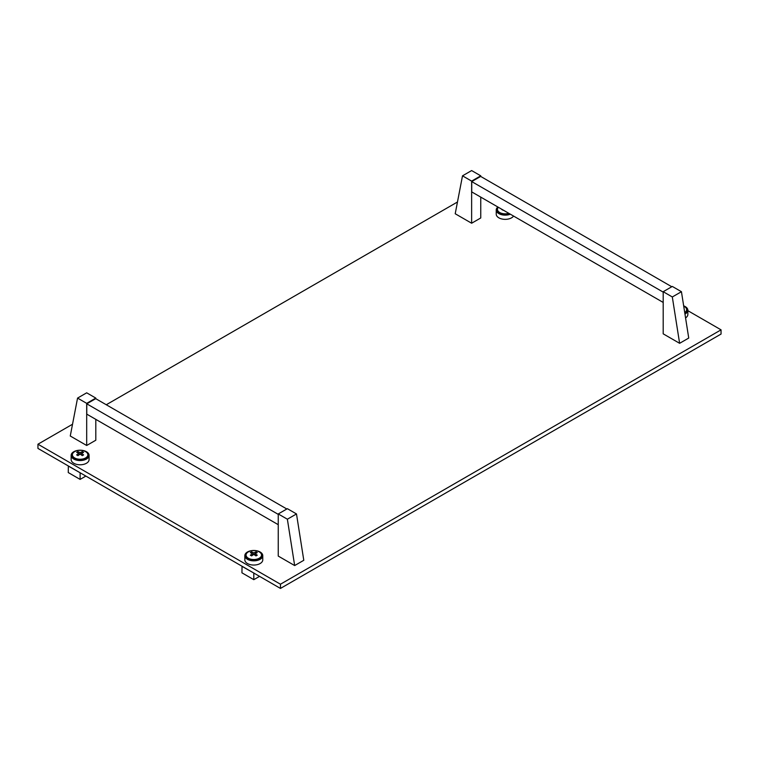 <?xml version="1.0" encoding="UTF-8"?>
<svg xmlns="http://www.w3.org/2000/svg" width="759" height="759" viewBox="0 0 759 759"><rect width="100%" height="100%" fill="white"/><g stroke="black" fill="none" stroke-linecap="round" stroke-linejoin="round"><path stroke-width="1.14" d="M72.532 424.243L37.95 444.205L37.95 448.417L280.46 588.434L721.05 334.055L721.05 329.842L687.853 310.678M280.46 588.434L280.46 584.221L721.05 329.842M37.95 444.205L280.46 584.221M457.478 201.998L106.269 404.756M679.618 343.315L688.736 338.049L681.44 291.703L672.313 286.437L663.195 291.703L663.195 333.837L679.618 343.315L672.313 296.968L663.195 291.703M681.44 291.703L672.313 296.968M663.195 302.443L471.728 191.904L471.728 181.581L663.195 292.12M471.728 181.581L480.665 176.42L671.772 286.75M497.515 208.82A7.932 4.582 0 0 0 497.268 209.968A7.932 4.582 0 0 0 499.593 213.203A7.932 4.582 0 0 0 509.612 213.772M497.866 206.989A8.966 5.18 0 0 0 496.234 209.968L496.234 214.18A8.966 5.18 0 0 0 498.862 217.833A8.966 5.18 0 0 0 513.558 216.049M496.234 209.968A8.966 5.18 0 0 0 498.862 213.621A8.966 5.18 0 0 0 510.352 214.199M498.359 207.273A7.742 4.469 0 0 0 497.458 209.361A7.742 4.469 0 0 0 499.726 212.52A7.742 4.469 0 0 0 508.815 213.317M503.008 210.205L501.737 209.465M242.036 566.242L241.941 572.827L253.8 579.677L259.55 576.356M253.895 573.092L241.941 566.299M253.8 573.14L253.8 579.677M68.348 465.969L68.253 472.553L80.112 479.403L85.862 476.083M80.207 472.819L68.253 466.026M80.112 472.866L80.112 479.403M685.567 317.907A8.966 5.18 0 0 0 687.853 314.454L687.853 310.241A8.966 5.18 0 0 0 685.225 306.579A8.966 5.18 0 0 0 683.669 305.858M684.96 314.046A8.966 5.18 0 0 0 687.853 310.241M684.836 313.268A7.932 4.582 0 0 0 686.819 310.241A7.932 4.582 0 0 0 686.563 309.093M246.115 554.516A7.932 4.582 0 0 0 245.869 555.654A7.932 4.582 0 0 0 248.193 558.899A7.932 4.582 0 0 0 256.836 559.895A7.932 4.582 0 0 0 261.732 555.654A7.932 4.582 0 0 0 261.485 554.516M244.834 555.654L244.834 559.876A8.966 5.18 0 0 0 247.462 563.529A8.966 5.18 0 0 0 257.235 564.658A8.966 5.18 0 0 0 262.766 559.876L262.766 555.654A8.966 5.18 0 0 0 260.138 552.002A8.966 5.18 0 0 0 250.366 550.873A8.966 5.18 0 0 0 244.834 555.654A8.966 5.18 0 0 0 247.462 559.317A8.966 5.18 0 0 0 257.235 560.446A8.966 5.18 0 0 0 262.766 555.654M72.437 454.243A7.932 4.582 0 0 0 72.181 455.381A7.932 4.582 0 0 0 74.505 458.626A7.932 4.582 0 0 0 83.148 459.612A7.932 4.582 0 0 0 88.053 455.381A7.932 4.582 0 0 0 87.797 454.243M71.147 455.381L71.147 459.593A8.966 5.18 0 0 0 73.775 463.256A8.966 5.18 0 0 0 83.547 464.385A8.966 5.18 0 0 0 89.078 459.593L89.078 455.381A8.966 5.18 0 0 0 86.46 451.728A8.966 5.18 0 0 0 76.687 450.599A8.966 5.18 0 0 0 71.147 455.381A8.966 5.18 0 0 0 73.775 459.043A8.966 5.18 0 0 0 83.547 460.163A8.966 5.18 0 0 0 89.078 455.381M684.722 312.575A7.742 4.469 0 0 0 686.62 309.634A7.742 4.469 0 0 0 684.352 306.475A7.742 4.469 0 0 0 683.717 306.143M248.326 558.216A7.742 4.469 0 0 0 256.76 559.184A7.742 4.469 0 0 0 261.542 555.057A7.742 4.469 0 0 0 259.274 551.897A7.742 4.469 0 0 0 250.84 550.93A7.742 4.469 0 0 0 246.058 555.057A7.742 4.469 0 0 0 248.326 558.216M256.627 552.248L257.263 552.637L255.09 553.643L257.263 555.161L255.992 555.901L253.81 554.393L251.608 555.901L250.337 555.161L252.519 553.643L250.337 552.637L251.608 551.897L253.8 552.913L255.992 551.897L256.627 552.248M255.071 553.643L255.071 553.643A1.29 0.75 0 0 0 255.09 553.643L255.071 555.199M253.791 554.393A1.29 0.75 0 0 0 253.81 554.393L253.8 552.913M252.519 555.199L252.519 553.643A1.29 0.75 0 0 0 252.51 553.653M251.608 553.159L251.608 551.897M255.992 553.159L255.992 551.897M74.648 457.943A7.742 4.469 0 0 0 83.082 458.91A7.742 4.469 0 0 0 87.854 454.783A7.742 4.469 0 0 0 85.587 451.624A7.742 4.469 0 0 0 77.152 450.656A7.742 4.469 0 0 0 72.38 454.783A7.742 4.469 0 0 0 74.648 457.943M82.94 451.975L83.585 452.364L81.403 453.37L83.585 454.888L82.304 455.628L80.131 454.119L77.93 455.628L76.65 454.888L78.841 453.37L76.65 452.364L77.93 451.624L80.112 452.639L82.304 451.624L82.94 451.975M81.393 453.37L81.393 453.37A1.29 0.75 0 0 0 81.403 453.37L81.393 454.926M80.103 454.119A1.29 0.75 0 0 0 80.131 454.119L80.112 452.639A1.29 0.75 0 0 0 80.103 452.63M78.841 454.926L78.841 453.37A1.29 0.75 0 0 0 78.822 453.379M77.93 452.886L77.93 451.624M82.304 452.886L82.304 451.624M294.663 565.559L303.79 560.294L296.494 513.947L287.367 508.682L278.249 513.947L278.249 556.081L294.663 565.559L287.367 519.213L278.249 513.947M296.494 513.947L287.367 519.213M471.633 181.107L480.751 175.832L471.633 170.566L462.506 175.832L471.633 181.107L471.633 223.231L480.751 217.966L480.751 197.112M462.506 175.832L455.21 213.753L471.633 223.231M480.751 175.832L480.751 176.468M86.687 403.352L95.805 398.086L86.687 392.82L77.56 398.086L86.687 403.352L86.687 445.486L95.805 440.22L95.805 419.357M77.56 398.086L70.264 436.008L86.687 445.486M95.805 398.086L95.805 398.712M278.249 524.687L86.773 414.148L86.773 403.826L95.719 398.665L286.817 508.995M86.773 403.826L278.249 514.365M497.458 210.974L497.458 209.361M686.62 311.247L686.62 309.634M261.542 556.66L261.542 555.057M246.058 556.66L246.058 555.057M87.854 456.387L87.854 454.783M72.38 456.387L72.38 454.783"/></g></svg>
